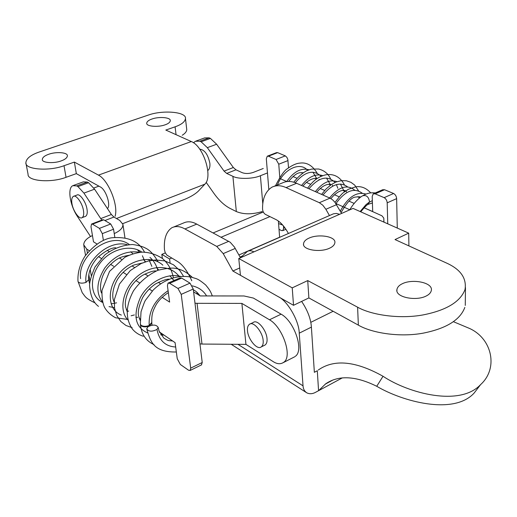 <?xml version="1.0" encoding="UTF-8"?>
<svg xmlns="http://www.w3.org/2000/svg" width="517" height="517" viewBox="0 0 517 517"><rect width="100%" height="100%" fill="white"/><g stroke="black" fill="none" stroke-linecap="round" stroke-linejoin="round"><path stroke-width="0.78" d="M122.749 223.648L184.905 199.258C190.715 196.803 195.148 194.146 198.205 191.277L204.855 184.181C213.146 176.853 203.485 146.117 191.322 141.548L165.815 130.064L175.095 126.814L176.051 134.672M115.078 216.287C118.664 205.139 108.169 179.864 98.463 175.121L74.37 162.086L64.024 165.711C48.947 171.457 24.965 169.57 25.869 162.829C26.167 158.583 30.626 154.977 39.247 152.011L148.444 115.032C162.874 109.83 186.721 111.782 185.467 118.6C184.976 121.825 181.519 124.558 175.095 126.814M48.798 154.24C56.263 151.494 67.85 152.405 67.391 155.804C67.204 157.801 65.084 159.52 61.025 160.955C53.574 163.76 41.819 162.816 42.316 159.462C42.504 157.414 44.662 155.675 48.798 154.24M152.011 119C159.107 116.409 170.881 117.378 170.3 120.7C170.08 122.322 168.348 123.692 165.11 124.823C158.021 127.466 146.091 126.465 146.718 123.182C146.938 121.521 148.702 120.125 152.011 119M74.37 162.086L76.329 173.634L66.047 177.305C51.073 183.121 27.201 181.157 28.073 174.3M107.581 208.435C110.981 204.887 105.843 189.577 100.35 186.947L76.329 173.634M186.747 129.593C186.676 131.538 185.176 133.425 182.236 135.247M88.614 279.755L86.009 282.437C81.906 283.607 79.25 283.316 78.028 281.565M151.811 323.119L149.297 325.936M149.251 325.956C146.246 327.132 143.636 327.158 141.419 326.046L140.365 324.01L141.025 311.816C143.377 304.765 144.883 300.881 145.535 300.157L153.226 290.043C158.661 284.673 164.845 280.796 171.786 278.417L174.184 280.427M147.914 326.796C152.916 324.346 156.341 324.56 158.189 327.442L157 329.432C152.011 331.895 148.579 331.688 146.705 328.812L147.914 326.796M316.843 178.714L312.934 172.206M308.985 169.789C301.146 167.663 293.695 171.592 286.638 181.59M330.298 184.537L326.518 178.061M322.782 175.657C315.7 173.389 308.617 176.665 301.54 185.493M344.438 191.826L340.464 184.065M336.935 181.687C329.82 179.218 322.627 182.533 315.364 191.639M354.778 190.243C347.353 184.104 338.945 186.676 329.568 197.953M366.036 194.095C356.652 191.284 348.057 196.964 340.264 211.149M480.616 384.583L474.141 393.056C453.583 415.59 402.077 401.347 376.738 386.283L383.026 376.273C408.811 393.482 460.052 406.866 480.616 384.583C498.53 368.459 492.274 338.829 469.623 328.489L453.403 321.684M301.624 301.411C307.602 310.329 310.859 318.892 311.396 327.112L314.355 372.311L317.296 370.76L318.569 390.697L325.704 383.801C338.609 375.012 355.625 375.84 376.738 386.283M237.936 344.316L303.027 385.844C303.221 388.984 304.494 391.324 306.846 392.862C309.625 394.174 312.565 393.973 315.667 392.261L342.338 377.882M318.272 370.036C334.085 358.888 355.67 360.963 383.026 376.273M303.027 385.844L299.24 333.174C299.156 321.044 287.517 300.836 278.308 296.706L232.863 271.018L223.221 253.614L216.746 246.422L184.918 228.953C180.097 226.252 175.728 225.851 171.812 227.758C166.151 231.7 163.702 239.067 164.464 249.847L165.22 252.684L166.894 255.114L177.163 261.247C182.553 264.471 187.425 270.979 191.781 280.783M288.428 233.503C284.434 226.272 280.162 221.567 275.619 219.395L265.434 214.406C263.741 213.282 262.778 211.505 262.552 209.062C262.403 198.625 265.531 191.329 271.923 187.18C276.291 185.112 280.996 185.254 286.05 187.6L296.59 183.289C291.517 180.982 286.773 180.866 282.366 182.947L274.217 186.249M286.05 187.6L319.338 202.696L330.008 198.153L296.59 183.289M330.008 198.153L332.509 199.743L334.906 202.237L341.582 213.437M319.338 202.696L322.828 205.223L325.872 209.282L336.541 204.674M329.478 215.583L325.872 209.282M278.372 221.069L279.626 237.206L238.899 254.984M162.37 258.435L161.821 254.37L169.576 258.959L170.087 262.843M240.457 257.783L234.453 247.074L230.214 242.247L196.751 224.12C191.897 221.457 187.484 221.095 183.509 223.014L173.88 226.918M239.707 267.974L232.863 271.018M189.002 276.763L189.791 276.421M169.576 258.959L171.734 258.054M221.134 237.206L269.932 216.61M161.821 254.37L165.324 252.91M213.159 232.928L263.295 211.983M240.45 257.757L247.32 251.456C249.188 250.402 251.391 250.545 253.931 251.869L238.776 258.519L292.234 287.859L307.731 280.582L357.602 307.195L358.359 325.135C371.936 333.09 399.822 337.536 423.3 333.129C446.345 328.495 460.188 319.92 464.835 307.402M358.359 325.135L308.869 297.928L293.52 305.301L240.431 275.29L238.776 258.519M357.602 307.195C371.29 314.982 399.428 319.293 423.119 314.911C446.378 310.303 460.343 301.844 465.029 289.533C466.806 278.146 460.511 269.26 446.152 262.869L395.027 239.571L408.701 233.148L353.059 208.403L339.598 214.303L336.393 213.424L333.465 213.805L248.425 250.971M402.032 283.878C412.204 278.469 433.13 282.444 431.346 290.405C430.868 292.648 429.226 294.477 426.428 295.886C416.263 301.476 395.072 297.333 396.914 289.552C397.386 287.2 399.092 285.306 402.032 283.878M309.03 238.111C318.414 233.678 336.082 236.372 334.88 242.719C334.499 244.955 332.722 246.783 329.549 248.205C320.178 252.774 302.271 249.97 303.524 243.746C303.899 241.426 305.734 239.545 309.03 238.111M240.05 257.052L242.195 256.109M408.701 233.148L408.908 245.898M292.234 287.859L293.52 305.301M307.731 280.582L308.869 297.928M268.814 189.455L266.326 158.809L267.27 156.205L268.42 156.199L277.642 152.638L285.313 155.875L286.89 157.342L287.814 159.385L288.538 167.818M292.99 176.517L296.907 178.236L292.99 176.517M306.439 182.43L310.614 184.265L306.439 182.43M320.249 188.498L324.695 190.45L320.249 188.498M334.434 194.735L339.158 196.809L334.434 194.735M349.007 201.139L354.151 203.401L349.007 201.139M375.135 193.836L384.564 189.733L393.605 193.487L384.15 197.649L375.135 193.836L373.229 193.856L372.201 196.441L372.699 211.556L364.052 207.75L381.927 215.789L383.763 218.025L383.969 222.148M267.463 156.128L276.492 152.644L277.642 152.638M285.313 155.875L276.059 159.488L268.42 156.199M283.445 225.91L283.626 228.314L282.818 230.614L281.526 230.582L279.012 229.335M276.059 159.488L278.773 164.206L279.852 178.468L286.786 181.57M335.817 203.498L349.783 209.74M383.814 222.084L383.873 218.62M99.451 228.372L110.716 223.984L103.717 219.841L92.504 224.171L99.451 228.372L102.301 233.639L103.4 240.418M97.002 244.005L93.499 241.814L90.986 226.743L91.515 224.068L92.504 224.171M107.213 250.39L109.1 251.566L107.213 250.39M119.427 258.028L121.547 259.353L119.427 258.028M132.003 265.893L134.375 267.373L132.003 265.893M144.96 273.991L147.597 275.645L144.96 273.991M158.312 282.34L160.742 283.859L158.305 282.34M199.956 343.902L201.992 344.051L197.055 303.317L194.98 303.188M201.992 344.051L245.943 344.374L241.885 303.408L197.055 303.317M245.943 344.374L273.079 361.551C277.177 364.214 280.776 364.42 283.872 362.178C292.835 356.161 282.321 326.75 269.486 319.777L241.885 303.408M250.157 323.959L253.246 322.485C257.279 318.924 266.488 330.053 267.024 338.622C267.302 341.582 266.669 343.702 265.131 344.988L264.349 345.375M193.604 291.898L200.195 295.931L244.005 295.97L253.375 298.063L281.112 314.174C294.011 321.025 304.416 350.248 295.33 356.316M91.677 224.01L102.715 219.744L103.717 219.841M110.716 223.984L113.559 229.212L114.819 237.271M263.166 340.522C263.45 343.488 262.823 345.608 261.298 346.888C257.195 350.461 248.121 339.372 247.488 330.841C247.171 327.804 247.805 325.632 249.388 324.327C253.401 320.779 262.61 331.946 263.166 340.522M83.463 210.509C84.071 214.161 83.605 216.539 82.087 217.657C79.366 219.809 73.046 210.923 71.96 203.666C71.32 199.956 71.785 197.533 73.343 196.402C76.018 194.25 82.423 203.226 83.463 210.509M159.398 331.966L175.082 342.635L177.253 358.779L180.349 364.479L188.569 370.237L190.146 370.45L190.689 368.136L181.221 294.373L177.964 288.441L169.679 283.316L168.025 283.122L167.43 285.785L169.628 302.096L162.196 297.346M177.964 288.441L190.01 283.135L193.255 289.029L202.225 362.507L201.417 364.937M262.048 211.608C252.173 214.542 243.597 214.529 236.334 211.556L230.194 208.474C224.313 205.436 218.769 200.234 213.566 192.867L206.154 182.339M267.476 172.93L260.406 175.728C253.259 178.998 238.078 179.315 232.902 176.323L226.685 173.421L224.048 171.108L207.33 147.655L216.636 144.23L210.425 138.407L201.132 141.787L207.33 147.655M201.132 141.787L199.827 141.199L209.114 137.832L204.642 137.923M193.52 142.795L195.387 141.27L199.827 141.199M207.782 170.552C209.534 169.149 210.225 166.694 209.85 163.191C207.97 154.46 204.59 149.775 199.717 149.135M209.114 137.832L210.425 138.407M216.636 144.23L233.341 167.527L235.978 169.822L242.227 172.684C245.491 173.841 249.136 173.757 253.162 172.445L263.256 168.484M224.048 171.108L233.341 167.527M301.437 172.562L302.652 173.085M314.872 178.365L316.398 179.024M328.67 184.33L330.512 185.125M342.829 190.45L345.013 191.393M357.376 196.738L359.793 197.778M371.859 202.994L372.427 203.239M384.564 189.733L382.651 189.758M397.282 228.068L396.642 198.631C396.403 196.247 395.395 194.534 393.605 193.487M384.15 197.649C385.934 198.709 386.949 200.434 387.194 202.832L396.642 198.631M387.744 223.829L387.194 202.832M140.12 318.847L139.209 318.226M127.111 309.993L126.258 309.412M114.238 301.237L113.682 300.855M90.52 236.528L77.117 215.964C70.079 205.417 67.236 188.072 72.781 185.687L76.729 185.9L77.944 186.592L88.562 182.727L87.341 182.049L76.729 185.9M83.34 181.861L87.341 182.049M114.244 233.574C120.138 230.912 123.04 227.842 122.93 224.359L119.77 220.449L113.934 217.056L111.381 214.497L100.744 218.594L101.92 220.055M111.381 214.497L94.579 189.183L83.935 193.1L100.744 218.594M92.459 235.558C86.778 238.182 83.87 241.265 83.715 244.806L86.72 249.084L89.273 250.713M98.482 256.6L101.274 258.39M110.599 264.355L113.63 266.287M123.078 272.33L126.355 274.43M135.932 280.55L139.474 282.818M149.18 289.022L152.289 291.006M179.994 277.913L181.667 278.094L169.679 283.316M190.01 283.135L181.667 278.094M83.935 193.1L77.944 186.592M73.718 196.266L76.884 195.103C79.573 192.944 85.984 201.895 87.005 209.172C87.606 212.817 87.134 215.201 85.602 216.319L82.087 217.657M88.562 182.727L94.579 189.183M98.463 175.121L191.322 141.548M116.441 218.517L204.855 184.181M64.024 165.711L66.047 177.305M151.765 322.434L149.206 325.471C146.078 326.621 143.429 326.595 141.257 325.393M149.271 325.956L149.206 325.471C148.405 311.421 154.699 299.828 168.09 290.696M192.234 285.843C198.618 287.31 203.414 290.677 206.613 295.937M175.67 347.004C165.375 346.409 159.152 340.554 157 329.432M141.419 326.046L140.385 324.185M80.613 278.631C77.13 255.488 110.728 230.504 129.244 244.509M116.584 302.833L111.116 303.88M102.702 302.471C90.992 297.307 88.562 279.199 99.316 264.148C109.171 249.679 130.116 243.604 141.871 252.134M148.831 259.411L151.856 266.358M128.675 311.06L127.143 311.505M86.009 282.437C83.25 262.985 107.484 239.235 127.163 244.677M137.38 249.782L139.9 252.302M142.401 255.773L145.083 261.945M114.477 307.693L109.035 306.613M102.644 302.251C95.658 293.061 96.395 281.61 104.861 267.896C114.671 255.404 126.394 250.202 140.029 252.29M149.936 257.376C153.717 260.755 156.296 264.937 157.672 269.913M134.375 314.937L131.098 315.777M121.353 315.086C108.648 310.543 106.024 290.877 117.999 275.018C129.076 259.741 151.52 254.429 162.868 265.189M127.977 319.978C118.755 311.053 122.387 290.024 136.158 277.422C150.066 264.71 170.151 264.013 179.367 276.705M159.966 332.347L159.611 332.47M147.565 332.935C135.144 327.235 132.746 315.448 140.365 297.592C148.205 282.224 167.366 272.317 180.956 276.543M196.744 292.079L197.391 294.212M372.337 200.654L368.808 202.47L366.004 204.654L360.136 211.55M367.884 204.564L369.519 202.024C368.808 196.906 366.514 194.831 362.624 195.807C360.827 196.622 354.572 201.462 349.705 209.87M307.557 170.339C300.351 161.42 283.639 168.768 277.403 184.963M321.128 176.316C313.586 169.305 304.959 171.444 295.252 182.74M337.84 188.291L336.418 184.588M335.042 182.462C327.584 175.069 318.886 177.176 308.94 188.783M347.663 186.928C340.212 181.435 331.979 184.136 322.963 195.019M362.178 193.171C353.996 187.309 345.233 190.792 335.901 203.62M196.751 224.12L184.918 228.953M228.766 241.303L216.746 246.422M235.248 248.418L223.221 253.614M311.396 327.112L299.24 333.174M253.931 251.869L339.598 214.303M278.773 164.206L288.021 160.567M283.626 228.314L284.893 227.764M113.559 229.212L102.301 233.639M281.112 314.174L269.486 319.777M202.225 362.507L190.689 368.136M236.334 211.556L232.902 176.323M262.791 203.957L260.406 175.728M226.685 173.421L235.978 169.822M113.934 217.056L104.912 220.546M193.255 289.029L181.221 294.373M91.25 275.58L90.184 269.338M87.379 252.916L86.72 249.084M186.747 129.541L185.467 118.548M28.06 174.229L25.966 163.307M88.633 279.884L89.667 283.852M77.989 281.338L82.248 292.745C85.195 296.209 84.646 297.954 94.954 302.839M168.348 292.603C162.008 296.868 157.672 301.398 155.352 306.187C153.058 310.84 151.481 313.845 151.798 322.698L151.849 323.086M193.352 289.837C195.73 290.929 197.927 292.906 199.93 295.769M172.684 341.007C168.012 340.36 169.059 341.382 163.721 338.002L159.036 330.99L158.189 327.442M146.705 328.812C150.505 341.879 153.536 352.297 176.342 352.006M212.319 295.937C210.6 291.601 210.27 290.554 205.676 284.977C197.113 277.887 196.531 278.986 192.195 277.383C185.629 275.839 178.824 276.181 171.786 278.417M88.633 279.975C88.155 272.291 91.173 264.769 97.687 257.408C105.623 250.726 111.653 247.527 115.776 247.817M130.775 251.76L132.901 253.782M101.726 293.217C99.613 290.476 99.419 277.086 108.24 266.914C117.294 257.272 121.773 256.755 128.836 255.301M143.422 259.534L145.632 261.764M114.192 302.141C113.178 300.448 110.308 292.687 117.391 279.529C121.592 272.944 127.104 268.11 133.922 265.027L142.259 263.024M156.431 267.548L158.725 269.997M137.871 317.315L135.881 317.276M127.046 311.312L125.631 306.93C124.597 302.38 126.012 296.176 129.883 288.312C133.166 283.064 137.373 278.741 142.511 275.348C149.155 272.032 153.672 270.578 156.063 270.992M169.822 275.807L172.064 278.327M140.107 320.378L138.666 316.042C137.554 311.997 138.899 305.818 142.686 297.508C145.981 292.06 150.247 287.536 155.488 283.943C162.616 280.33 167.282 278.766 169.498 279.245M163.979 335.081L160.994 334.977M152.05 325.18L151.811 323.254M140.443 324.773C141.49 334.337 146.02 340.962 154.034 344.645M192.369 277.429C186.999 272.278 181.318 269.26 175.334 268.375C172.109 267.67 166.3 268.31 157.892 270.288C148.082 274.85 139.945 281.687 133.489 290.819C124.164 308.345 126.691 320.469 132.307 328.961C135.144 332.399 138.815 334.835 143.312 336.257M160.761 334.622L162.28 333.924M183.613 276.414L179.864 270.572L173.499 264.788L164.929 260.949L155.662 259.954L148.334 260.995L141.115 263.528L130.258 270.598L119.466 284.04L114.393 299.537L114.522 308.029L116.764 315.564L120.791 321.503L125.98 325.484L132.152 327.7M173.428 277.913C171.987 270.21 168.4 263.799 162.668 258.681C156.36 254.442 149.491 252.257 142.046 252.128C136.165 252.755 130.439 254.474 124.855 257.285L109.565 271.367L101.965 290.444C101.843 298.16 102.754 303.893 104.692 307.641C107.252 311.913 110.909 315.299 115.672 317.8L127.098 319.344M158.144 261.97C154.118 254.778 149.936 250.176 145.613 248.154C142.841 246.57 138.511 245.349 132.623 244.509C122.749 245.013 113.527 248.444 104.951 254.791L95.05 266.901C91.225 275.807 89.402 282.095 89.583 285.772C90.339 295.621 93.306 302.49 98.489 306.374M144.624 252.374C139.041 241.206 127.983 236.347 111.452 237.801C102.786 239.125 93.991 245.207 85.059 256.031C79.876 264.239 77.518 272.653 77.983 281.274M360.717 211.808C365.28 206.425 367.833 203.918 368.375 204.267L372.414 202.942M363.128 195.51C367.012 193.229 371.057 192.382 375.264 192.957M278.56 223.551L282.754 225.108M341.091 212.584C347.081 202.166 351.974 196.983 355.754 197.048C358.759 196.615 360.362 196.667 360.549 197.203M330.893 198.606C340.108 187.697 345.647 190.76 345.789 190.844M316.759 192.259C325.096 182.165 330.919 184.504 331.255 184.608M302.962 186.126C309.379 177.654 317.108 177.945 317.076 178.552M288.544 181.448C297.695 170.759 299.815 173.066 303.246 172.678M319.125 179.774L319.06 179.399M317.225 173.292C312.565 165.53 306.794 162.131 299.912 163.107C296.48 163.307 292.338 165.143 287.504 168.62C284.408 170.319 280.408 176.019 275.516 185.726M280.111 222.465L282.25 224.552M332.593 186.023L332.463 185.125M330.667 179.018C328.34 173.802 324.327 170.468 318.627 169.014L311.577 169.078L306.917 170.623C302.245 173.13 297.85 177.008 293.753 182.236M346.345 191.969L346.216 191.025M344.458 184.899C340.703 177.9 335.488 174.442 328.818 174.533C325.872 174.475 322.311 175.593 318.142 177.874C314.982 180.013 313.412 180.872 307.544 188.162M358.624 190.947L354.675 185.067L350.927 182.327L346.403 180.776L341.188 180.659L335.998 182.049L331.513 184.433L326.259 188.776L321.6 194.411M370.695 192.873C366.191 187.936 361.137 185.933 355.528 186.85L348.296 189.312L343.404 192.647C342.105 193.487 339.307 196.731 335.022 202.386M325.174 384.189L333.155 379.898M231.189 344.264L306.465 392.623M465.268 305.424L465.468 287.588M396.914 289.552L396.94 290.767M303.524 243.746L303.582 244.58M282.818 230.614L285.94 229.257M283.355 362.585L294.8 356.73M333.148 311.273L310.775 322.362M265.131 344.988L261.298 346.888M190.146 370.45L201.662 364.815M204.726 137.884L196.234 140.96M382.729 189.713L373.604 193.681M73.504 185.416L83.411 181.829M168.329 282.973L180.058 277.868M122.968 224.721L124.94 237.71M83.844 245.562L85.531 255.359M88.827 274.546L89.964 281.158M93.777 188.02L98.889 186.139"/></g></svg>
